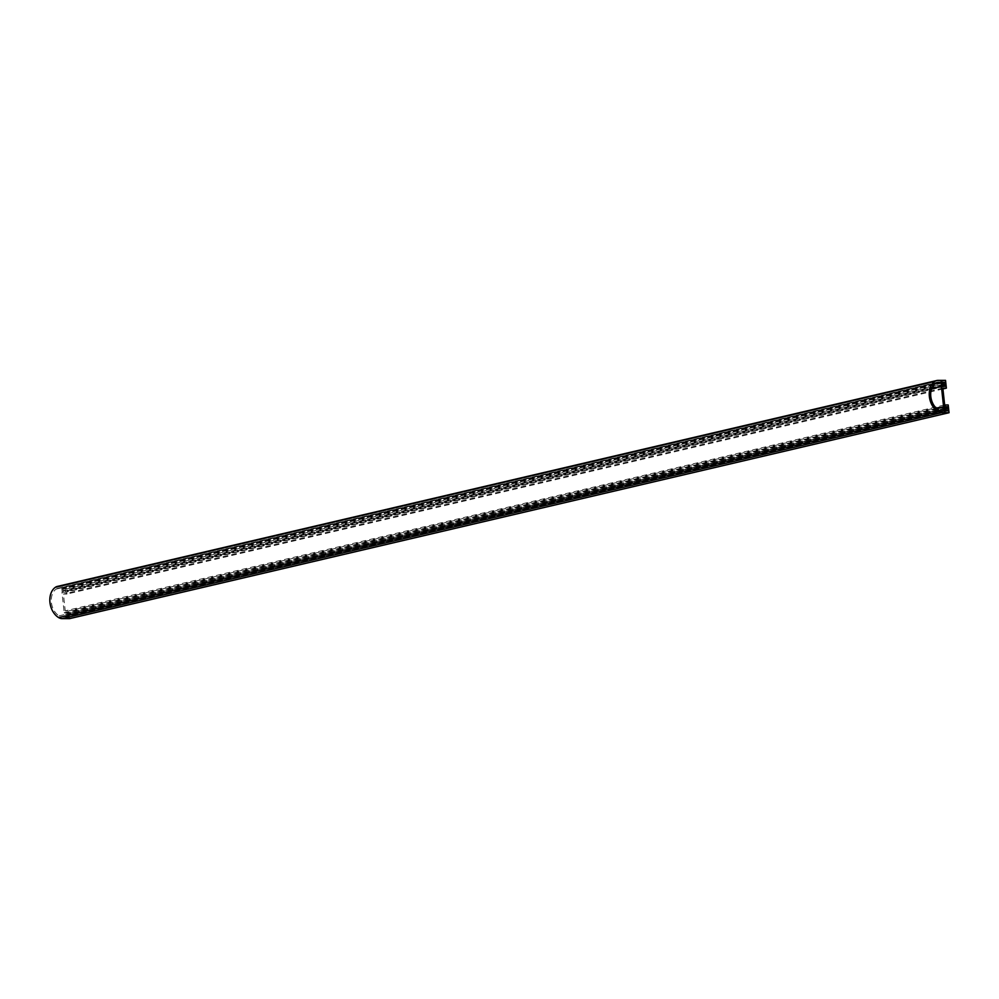 <?xml version="1.0" encoding="UTF-8"?>
<svg xmlns="http://www.w3.org/2000/svg" width="999" height="999" viewBox="0 0 999 999"><rect width="100%" height="100%" fill="white"/><g stroke="black" fill="none" stroke-linecap="round" stroke-linejoin="round"><path stroke-width="0.75" stroke-dasharray="5 3.75" d="M944.654 404.957L65.235 610.864L68.794 610.864L69.356 616.033L65.984 616.033L65.822 614.485L68.032 614.485L67.832 612.674L64.186 612.674L61.963 592.232L65.609 592.232L65.41 590.421L63.212 590.421L63.037 588.873L66.396 588.873L66.958 594.043L63.412 594.043L65.235 610.864M942.831 388.136L63.412 594.043M942.919 388.948L66.958 594.043M945.816 382.967L66.396 588.873M942.269 383.004L63.037 588.873M942.444 384.565L63.212 590.421M943.73 384.777L65.41 590.421M945.029 386.326L65.609 592.232M931.655 388.611L61.963 592.232M936.5 408.429L64.186 612.674M946.14 407.018L67.832 612.674M947.452 408.566L68.032 614.485M945.054 408.616L65.822 614.485M945.216 410.164L65.984 616.033M946.003 410.776L69.356 616.033M948.201 404.945L68.794 610.864M934.739 383.841L61.813 588.224L58.791 588.236A8.516 6.169 76.8 0 0 57.767 588.349A8.516 6.169 76.8 0 0 56.169 589.073A15.06 10.902 76.8 0 0 51.386 602.459A15.06 10.902 76.8 0 0 59.078 615.846A8.516 6.169 76.8 0 0 61.888 616.683L64.91 616.683L64.498 612.936L67.67 612.924L67.807 614.223L65.597 614.223L65.872 616.683L69.418 616.683L69.63 618.618M945.541 380.369L66.121 586.288L66.334 588.224L62.775 588.224L63.049 590.684L65.247 590.684L65.397 591.982L62.225 591.982L61.813 588.224M57.318 586.438A10.477 7.592 -103.2 0 1 58.579 586.288L66.121 586.288M942.981 382.967L66.334 588.224M942.194 382.317L62.775 588.224M942.457 384.777L63.049 590.684M944.667 384.777L65.247 590.684M943.705 386.326L65.397 591.982M931.73 388.386L62.225 591.982M944.33 410.776L64.91 616.683M945.017 408.316L65.597 614.223M946.115 408.566L67.807 614.223M947.089 407.018L67.67 612.924M936.787 408.691L64.498 612.936M948.838 410.764L69.418 616.683M945.291 410.776L65.872 616.683M56.169 589.073L935.588 383.166M59.078 615.846L938.498 409.94M941.308 410.776L61.888 616.683M936.213 382.792L58.791 588.236M937.999 380.382L58.579 586.288M57.767 588.349L937.187 382.442"/><path stroke-width="1.5" d="M942.831 388.136L944.654 404.957L948.201 404.945L948.763 410.127L945.404 410.127L945.241 408.579L947.452 408.566L947.252 406.755L943.605 406.768L941.383 386.326L945.029 386.326L944.829 384.515L942.631 384.515L942.457 382.967L945.816 382.967L946.378 388.136L942.831 388.136M946.378 388.136L942.919 388.948M944.829 384.515L943.73 384.777M941.383 386.326L931.655 388.611M943.605 406.768L936.5 408.429M947.252 406.755L946.14 407.018M948.763 410.127L946.003 410.776M942.981 382.967L945.753 382.317L945.541 380.369L937.999 380.382A10.477 7.592 76.8 0 0 936.737 380.532A10.477 7.592 76.8 0 0 934.764 381.418A17.02 12.325 76.8 0 0 929.37 396.553A17.02 12.325 76.8 0 0 938.049 411.688A10.477 7.592 76.8 0 0 941.52 412.712L949.05 412.712L948.838 410.764L945.291 410.776L945.017 408.316L947.227 408.316L947.089 407.018L943.918 407.018L944.33 410.776L941.308 410.776A8.516 6.169 -103.2 0 1 938.498 409.94A15.06 10.902 -103.2 0 1 930.806 396.553A15.06 10.902 -103.2 0 1 935.588 383.166A8.516 6.169 -103.2 0 1 937.187 382.442A8.516 6.169 -103.2 0 1 938.211 382.317L936.213 382.792M945.753 382.317L942.194 382.317L942.457 384.777L944.667 384.777L944.817 386.064L943.705 386.326M944.817 386.064L931.73 388.386M941.645 386.064L941.233 382.317L934.739 383.841M941.233 382.317L938.211 382.317M949.05 412.712L69.63 618.618L62.1 618.631A10.477 7.592 -103.2 0 1 58.641 617.594A17.02 12.325 -103.2 0 1 49.95 602.459A17.02 12.325 -103.2 0 1 55.345 587.325A10.477 7.592 -103.2 0 1 57.318 586.438L936.737 380.532M947.227 408.316L946.115 408.566M943.918 407.018L936.787 408.691M55.345 587.325L934.764 381.418M58.641 617.594L938.049 411.688M941.52 412.712L62.1 618.631"/></g></svg>
